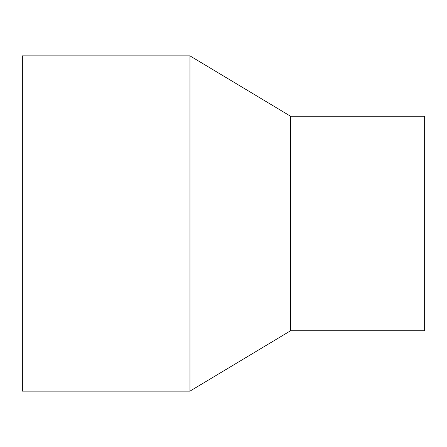 <?xml version="1.0" encoding="UTF-8"?>
<svg xmlns="http://www.w3.org/2000/svg" width="447" height="447" viewBox="0 0 447 447"><rect width="100%" height="100%" fill="white"/><g stroke="black" fill="none" stroke-linecap="round" stroke-linejoin="round"><path stroke-width="0.67" d="M22.35 55.875L22.35 391.125L189.975 391.125L189.975 55.875L22.35 55.875M290.55 330.78L290.55 116.22L424.65 116.22L424.65 330.78L290.55 330.78L189.975 391.125M290.55 116.22L189.975 55.875"/></g></svg>
